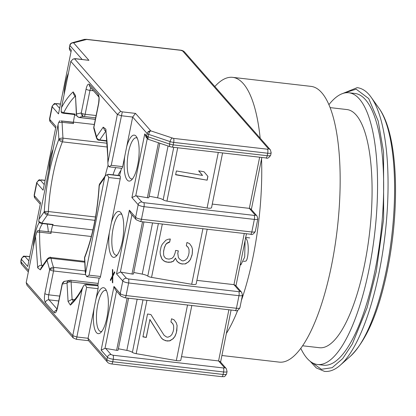 <?xml version="1.0" encoding="UTF-8"?>
<svg xmlns="http://www.w3.org/2000/svg" width="416" height="416" viewBox="0 0 416 416"><rect width="100%" height="100%" fill="white"/><g stroke="black" fill="none" stroke-linecap="round" stroke-linejoin="round"><path stroke-width="0.62" d="M302.64 345.784L319.483 347.724A119.876 36.598 -83.4 0 0 367.39 248.804A119.876 36.598 -83.4 0 0 356.127 114.977A119.876 36.598 -83.4 0 0 346.934 109.554L330.091 107.609M300.81 348.364A136.77 41.756 -83.4 0 0 307.06 358.322A136.77 41.756 -83.4 0 0 317.548 364.51L323.638 365.212A136.77 41.756 -83.4 0 0 378.3 252.346A136.77 41.756 -83.4 0 0 365.446 99.658A136.77 41.756 -83.4 0 0 354.957 93.47L348.868 92.768A136.77 41.756 -83.4 0 0 328.895 104.681M317.548 364.51A136.77 41.756 -83.4 0 0 372.211 251.644A136.77 41.756 -83.4 0 0 359.356 98.956A136.77 41.756 -83.4 0 0 348.868 92.768M115.747 167.622A50.284 15.35 -83.4 0 0 113.006 174.834M117.998 175.406A37.814 11.544 96.6 0 1 121.014 170.305M105.191 175.942A71.604 21.861 96.6 0 1 108.077 165.298M69.664 49.92A3.219 0.406 -28.2 0 1 69.633 49.894L69.311 47.736A3.219 0.816 11.4 0 0 69.425 48.022A3.219 2.954 138.7 0 0 69.628 49.847A3.219 2.954 138.7 0 0 70.049 50.497L70.912 51.48M82.108 59.426L69.924 45.542A3.219 0.816 -168.6 0 1 69.815 45.256A3.219 0.816 -168.6 0 1 69.831 45.204A3.219 3.104 27.2 0 1 70.106 44.424C69.883 44.262 70.554 43.716 72.108 42.791L72.108 42.791A3.219 2.782 74.5 0 1 73.585 42.843A3.219 2.954 138.7 0 0 69.924 45.542L69.425 48.022L71.339 50.201L58.495 113.901L52.229 106.761L49.691 119.345L55.957 126.485L43.113 190.185L36.847 183.045L34.31 195.629L40.576 202.769L27.732 266.469L21.466 259.329L20.966 261.804A3.219 2.954 138.7 0 0 21.59 264.28L20.8 261.378A4.826 1.227 -168.6 0 0 20.966 261.804L28.631 270.54M148.08 131.882A3.219 1.388 -148 0 1 149.542 132.08A3.219 1.394 -71.4 0 0 148.652 134.363A3.219 0.816 -168.6 0 1 147.165 133.578A3.219 2.954 -41.3 0 1 148.08 131.882A3.219 2.954 -41.3 0 1 150.826 130.879L135.481 113.391L132.662 117.052L126.745 146.401A23.13 7.062 96.6 0 1 136.063 136.172A23.13 7.062 96.6 0 1 136.396 136.599A23.13 7.062 96.6 0 1 138.658 158.912A23.13 7.062 96.6 0 1 131.383 180.128A23.13 7.062 96.6 0 1 127.218 180.034A23.13 7.062 96.6 0 1 124.738 156.354L126.745 146.401M147.904 139.053A3.219 2.954 -41.3 0 1 147.29 138.533L148.678 139.459A3.219 1.394 -71.4 0 1 148.153 136.843A3.219 0.816 11.4 0 1 147.217 136.453A3.219 2.35 117.7 0 0 148.21 139.261A3.219 2.35 117.7 0 0 148.538 139.391M64.865 281.237A3.219 2.782 74.5 0 0 64.485 281.31L65.562 281.2A3.219 3.063 93.9 0 0 62.301 284.06L57.491 307.928C56.534 311.943 55.442 313.508 54.21 312.634L45.36 302.552C44.304 300.815 44.132 297.809 44.85 293.524L49.665 269.651A3.219 2.605 -19.7 0 1 53.534 267.342A82.867 25.298 96.6 0 1 51.002 258.31A3.219 2.283 167.7 0 0 47.034 260.265A3.219 2.668 -145.1 0 1 47.434 258.778L40.955 268.076L40.347 269.859L37.695 267.852C38.563 265.985 39.863 265.138 41.6 265.32A108.612 33.16 96.6 0 1 39.614 232.149L36.847 232.045L37.788 230.558L50.726 232.034A2.413 0.738 -83.4 0 0 50.643 232.04M88.66 340.72L76.357 339.305L73.252 337.979L72.753 335.65L82.087 289.364C78.265 296.39 74.365 301.636 70.387 305.11L68.068 301.46L72.088 299.302L71.105 281.928A3.219 1.513 176.8 0 0 70.127 281.892A3.219 1.513 176.8 0 0 67.028 283.057L62.301 284.06A3.219 0.816 -168.6 0 1 62.192 283.774L57.377 307.642L56.342 310.69L56.836 310.336M97.937 285.022L71.105 281.928A3.219 0.983 -83.4 0 0 70.439 280.212L65.562 281.2M44.85 293.524A3.219 0.816 11.4 0 0 48.734 294.835L53.55 270.967A3.219 0.816 -168.6 0 1 49.665 269.651L47.034 260.265L40.347 269.859M107.146 143.244L62.956 138.148A3.219 0.983 96.6 0 1 62.858 140.083A3.219 0.983 96.6 0 1 62.405 141.84A3.219 2.044 -158.2 0 1 58.88 139.277A3.219 1.513 -3.2 0 1 62.956 138.148L62.057 122.273L73.471 123.588A2.413 0.738 -83.4 0 0 73.159 122.408L61.074 120.91L73.06 122.294A2.413 0.738 -83.4 0 0 72.873 122.184L61.074 120.91M61.542 112.752L63.17 113.23A2.413 0.738 -83.4 0 1 63.086 113.204L61.542 112.752L61.126 111.644L61.474 107.65C65.296 100.625 69.191 95.373 73.174 91.9L75.488 95.555L76.534 113.958A3.219 3.011 64.4 0 0 79.399 117.468A3.219 0.983 96.6 0 1 79.212 117.504L77.085 116.345L76.367 114.488A3.219 1.513 -3.2 0 1 76.534 113.958L81.26 112.954L86.07 89.081C87.027 85.072 88.119 83.502 89.352 84.38L98.202 94.463C99.258 96.195 99.429 99.206 98.712 103.49L93.896 127.358A3.219 2.605 160.3 0 0 93.912 128.794L96.429 137.784A3.219 2.283 -12.3 0 1 96.528 136.744A3.219 2.668 34.9 0 0 99.736 139.932L105.82 131.206M84.739 256.89L84.542 257.613A3.219 0.328 8.5 0 0 84.682 257.738A3.219 2.044 -158.2 0 1 84.739 256.89C92.57 236.673 97.365 212.878 99.112 185.494L99.684 183.836A3.219 2.668 34.9 0 0 99.284 185.323L104.603 177.694L85.41 274.144L86.72 276.671L99.606 278.164A2.413 0.738 -83.4 0 0 100.516 276.484L111.363 222.685A23.13 7.062 96.6 0 1 120.682 212.456A23.13 7.062 96.6 0 1 121.014 212.883A23.13 7.062 96.6 0 1 123.276 235.196A23.13 7.062 96.6 0 1 116.002 256.412A23.13 7.062 96.6 0 1 111.836 256.318A23.13 7.062 96.6 0 1 109.356 232.638M92.924 229.897L52.588 225.248L53.128 224.468L41.714 223.153L47.486 214.874A3.219 2.668 -145.1 0 1 44.278 211.687A3.219 0.577 3.2 0 1 48.35 211.546A3.219 0.983 96.6 0 1 48.053 213.481A3.219 0.983 96.6 0 1 47.486 214.874L94.905 220.34M93.896 127.358A3.219 1.118 -0.2 0 0 93.725 127.722L93.787 127.072A3.219 0.816 11.4 0 0 93.896 127.358L96.528 136.744L103.215 127.156L105.867 129.163L105.773 130.302C107.136 140.057 107.832 150.842 107.864 162.651L117.359 114.426L120.671 111.327L122.283 111.868L111.249 165.318L108.987 166.826L121.758 168.314A2.413 0.738 -83.4 0 0 122.668 166.634L124.738 156.354M95.352 119.309L79.399 117.468A82.867 25.298 96.6 0 1 83.949 116.501A3.219 3.063 -86.1 0 1 81.26 112.954A3.219 0.816 11.4 0 0 82.748 113.734A3.219 0.816 11.4 0 0 85.145 114.265L89.96 90.397A4.025 1.227 96.6 0 1 90.912 87.916M95.649 117.853L83.949 116.501A3.219 0.983 -83.4 0 0 85.145 114.265L96.117 115.528M42.604 223.569A20.717 6.323 -83.4 0 0 39.146 230.698M137.254 138.154A20.717 6.323 -83.4 0 0 136.297 137.784A20.717 6.323 -83.4 0 0 128.014 154.882A20.717 6.323 -83.4 0 0 129.964 178.006A20.717 6.323 -83.4 0 0 131.55 178.948A20.717 6.323 -83.4 0 0 132.569 178.802M106.491 290.727A20.717 6.323 -83.4 0 0 105.534 290.352A20.717 6.323 -83.4 0 0 97.25 307.45A20.717 6.323 -83.4 0 0 99.2 330.574A20.717 6.323 -83.4 0 0 100.786 331.516A20.717 6.323 -83.4 0 0 101.806 331.37M121.872 214.443A20.717 6.323 -83.4 0 0 120.916 214.068A20.717 6.323 -83.4 0 0 112.632 231.166A20.717 6.323 -83.4 0 0 114.582 254.29A20.717 6.323 -83.4 0 0 116.168 255.232A20.717 6.323 -83.4 0 0 117.187 255.086M226.564 373.963A4.826 1.227 -168.6 0 1 223.096 374.452A3.219 0.983 96.6 0 1 221.884 376.688C224.364 376.303 224.032 377.915 226.564 373.963L227.063 371.483A4.826 1.227 -168.6 0 1 223.595 371.972L113.24 359.252A4.826 1.227 -168.6 0 1 107.411 357.282L101.145 350.142L113.989 286.447L120.255 293.587L122.793 280.998L116.527 273.858L129.371 210.163L135.637 217.303L138.174 204.714A3.219 2.954 -41.3 0 1 141.835 202.015L136.427 195.858L147.373 197.735A1.607 0.411 11.4 0 0 147.696 197.782A1.607 0.411 11.4 0 0 148.855 197.621L159.822 143.218M113.989 286.447L115.263 289.656L120.879 296.062A3.219 2.954 -41.3 0 1 120.255 293.587A4.826 1.227 11.4 0 0 126.084 295.552L128.622 282.968A4.826 1.227 -168.6 0 1 122.793 280.998A3.219 2.954 -41.3 0 1 126.454 278.299L121.046 272.142L131.992 274.019A1.607 0.411 11.4 0 0 132.314 274.066A1.607 0.411 11.4 0 0 133.474 273.905L143.952 221.931M224.468 367.656A3.219 2.954 -41.3 0 1 226.273 368.581L220.178 361.639L218.572 360.932L224.468 367.656A1.607 0.411 -168.6 0 1 223.366 367.957L113.012 355.238L111.072 354.583L105.664 348.426L116.61 350.303A1.607 0.411 11.4 0 0 116.932 350.35A1.607 0.411 11.4 0 0 118.092 350.189L128.57 298.215M158.361 223.595L147.774 276.094A4.025 1.019 11.4 0 0 151.559 277.384L191.703 284.284A4.857 1.232 11.4 0 0 192.681 284.424A4.857 1.232 11.4 0 0 196.175 283.936L207.204 229.221M173.742 147.311L163.155 199.81A4.025 1.019 11.4 0 0 166.941 201.1L207.085 208A4.857 1.232 11.4 0 0 208.062 208.14A4.857 1.232 11.4 0 0 211.557 207.652L222.586 152.937M73.252 337.979L26.952 285.204L26.203 282.589L35.532 236.304L36.847 232.045M97.817 285.808A2.413 0.738 -83.4 0 1 97.9 285.797A2.413 0.738 -83.4 0 1 97.978 285.823A2.413 0.738 -83.4 0 1 98.056 288.688L95.982 298.969A23.13 7.062 96.6 0 1 105.3 288.74A23.13 7.062 96.6 0 1 105.633 289.167A23.13 7.062 96.6 0 1 107.895 311.48A23.13 7.062 96.6 0 1 100.62 332.696A23.13 7.062 96.6 0 1 96.455 332.602A23.13 7.062 96.6 0 1 93.974 308.922L88.057 338.276L88.379 340.402L107.536 362.237C108.113 363.017 109.444 363.589 111.53 363.969A3.219 0.983 96.6 0 0 112.741 361.733A4.826 1.227 -168.6 0 1 106.912 359.762A3.219 2.954 138.7 0 0 107.536 362.237M98.056 288.688L86.637 287.373L76.445 339.196M37.788 230.558L39.39 230.74A2.413 0.738 -83.4 0 1 39.614 232.149L51.033 233.464A2.413 0.738 -83.4 0 0 50.804 232.055A2.413 0.738 -83.4 0 0 50.726 232.034M51.033 233.464A108.612 33.16 96.6 0 1 51.043 231.852L91.317 236.496M52.588 225.248L51.043 231.852M39.078 222.534L41.319 223.423L52.733 224.739A2.413 0.738 -83.4 0 0 53.128 224.468M48.781 170.602A23.13 7.062 96.6 0 1 53.087 149.256M73.471 123.588L73.388 122.091L94.307 124.498M76.523 115.315L74.589 115.092L73.388 122.091M74.589 115.092A108.612 33.16 96.6 0 1 75.109 114.062L63.69 112.746A108.612 33.16 96.6 0 1 75.026 96.377M74.506 114.52A2.413 0.738 -83.4 0 0 74.584 114.546A2.413 0.738 -83.4 0 0 75.109 114.062M64.163 94.318A23.13 7.062 96.6 0 1 68.468 72.972M33.4 246.886A23.13 7.062 96.6 0 1 39.192 222.617M47.096 224.089A23.13 7.062 96.6 0 1 48.261 231.748M112.788 276.266L112.736 282.906L112.367 282.485L112.377 277.191L110.646 280.524L110.276 280.108L112.424 275.844L112.429 269.428L112.798 269.849L112.788 275.142L114.52 271.809L114.889 272.225L112.788 276.266M111.363 222.685L120.203 178.844A2.413 0.738 -83.4 0 0 120.032 175.833L108.046 174.45L105.43 175.64L104.603 177.694M99.086 278.101L97.895 285.256A108.612 33.16 96.6 0 1 97.635 285.771M121.441 168.277A108.612 33.16 96.6 0 1 121.441 168.49L119.553 175.588M119.933 175.718A2.413 0.738 -83.4 0 0 119.751 175.609L108.332 174.294A2.413 0.738 96.6 0 1 108.519 174.403L120.032 175.833M69.311 47.736L70.106 44.424A3.219 3.104 27.2 0 1 73.585 42.843L88.925 60.33L75.145 58.625L73.018 59.103L70.808 61.365L117.359 114.426L121.248 115.736L132.662 117.052L147.165 133.578L146.666 136.058A3.219 0.816 11.4 0 0 147.217 136.453M235.56 285.355L233.953 284.648L239.85 291.372A3.219 2.954 -41.3 0 1 241.654 292.297L235.56 285.355M250.942 209.071L249.335 208.364L255.232 215.088A3.219 2.954 -41.3 0 1 257.036 216.013L250.942 209.071M112.367 282.485L112.736 282.532M113.339 275.21L112.788 275.142M113.183 275.189L113.183 275.506M112.975 275.907L112.424 275.844M112.788 276.718L112.538 277.207M110.833 280.171L110.276 280.108M112.783 277.238L112.377 277.191M120.203 178.844L108.789 177.528L89.102 275.168L86.72 276.671M147.29 138.533L147.29 138.533A3.219 2.954 -41.3 0 1 146.666 136.058L144.752 133.879L146.026 137.088L147.29 138.533L135.751 195.806L131.908 197.574L144.752 133.879M136.427 195.858L135.751 195.806M129.371 210.163L130.645 213.372L136.261 219.778A3.219 2.954 -41.3 0 1 135.637 217.303A4.826 1.227 11.4 0 0 141.466 219.268L144.004 206.684A4.826 1.227 -168.6 0 1 138.174 204.714L131.908 197.574M116.527 273.858L120.37 272.09L131.914 214.822M121.046 272.142L120.37 272.09M101.145 350.142L104.988 348.374L116.532 291.106M105.664 348.426L104.988 348.374M93.974 308.922L95.982 298.969M70.387 305.11L71.557 302.827C75.348 299.468 79.191 294.102 83.08 286.718L84.266 284.991L86.481 284.482A2.413 0.738 -83.4 0 0 86.393 284.492M82.087 289.364L83.08 286.718M86.637 287.373L85.233 284.632L84.266 284.991M39.39 230.74L50.804 232.055M149.542 132.08A3.219 1.394 -71.4 0 1 150.826 130.879L173.472 138.377L267.478 149.214L268.575 148.907A3.219 2.954 -41.3 0 1 270.379 149.838L184.434 51.88A3.219 2.954 138.7 0 0 182.629 50.955L180.69 50.294L86.684 39.463L73.585 42.843M61.474 107.65L70.808 61.365M39.328 222.648L38.735 221.442L38.958 219.32L58.053 124.634L58.708 122.387L59.883 120.692M74.688 299.603L72.088 299.302L73.268 301.168M181.511 356.658L218.572 360.932L228.883 309.78M142.979 299.879L132.392 352.378A4.025 1.019 11.4 0 0 136.178 353.668L176.322 360.568A4.857 1.232 11.4 0 0 180.794 360.22L191.823 305.505M132.392 352.378A6.438 1.633 11.4 0 0 126.844 350.402L118.378 348.764M196.893 280.374L233.953 284.648L244.265 233.496M147.774 276.094A6.438 1.633 11.4 0 0 142.225 274.118L133.76 272.48M212.274 204.09L249.335 208.364L259.646 157.212M163.155 199.81A6.438 1.633 11.4 0 0 157.607 197.834L149.141 196.196M108.789 177.528L107.281 174.715M107.864 162.651L108.046 165.121L108.987 166.826L110.261 166.972M97.978 285.823L85.233 284.632M42.78 265.455L41.6 265.32L42.432 265.954M88.925 60.33L75.728 58.807L73.018 59.103M75.728 58.807L75.145 58.625M61.126 111.644L63.69 112.746A2.413 0.738 -83.4 0 1 63.17 113.23L74.584 114.546M58.708 122.387L62.057 122.273A2.413 0.738 -83.4 0 0 61.745 121.092M41.319 223.423A2.413 0.738 -83.4 0 0 41.714 223.153L38.735 221.442M75.488 95.555L76.367 114.488M105.903 131.274L104.598 130.286L103.215 127.156M105.43 175.64L99.684 183.836M85.509 272.381L84.682 257.738A3.219 1.513 176.8 0 0 84.51 258.268L85.41 274.144M245.346 237.827C250.177 241.218 248.113 262.205 245.393 261.134L243.506 261.461M241.628 257.712L242.466 253.568M171.844 334.604L173.16 331.542L173.67 328.999L173.638 325.707L172.682 323.57L170.929 321.953L171.569 318.77L174.122 319.868L176.296 322.873L177.122 325.645L176.384 332.753L174.944 336.456L173.087 338.764L169.894 340.85L167.081 341.021L163.186 339.695L161.429 338.078L149.874 319.649L146.286 337.449L142.932 336.872L147.55 313.986L150.904 314.564L164.081 335.244L166.509 336.976L167.851 337.21L170.118 336.284L171.844 334.604M177.809 253.412L178.381 257.457L179.462 258.96L181.891 260.692L183.232 260.926L185.5 260L187.226 258.32L188.542 255.258L189.051 252.715L189.02 249.423L188.063 247.286L186.311 245.669L186.95 242.486L189.504 243.584L191.677 246.589L192.504 249.361L192.28 253.926L190.455 259.532L188.599 261.846L185.401 263.926L181.251 263.874L178.693 262.777L176.94 261.16L175.438 258.268L173.456 261.217L171.189 262.142L168.376 262.319L165.693 261.856L163.81 260.874L162.053 259.256L160.269 254.348L160.108 251.69L161.138 246.605L162.318 244.176L165.901 240.188L168.168 239.262L170.31 238.971L169.666 242.148L166.598 243.594L165.672 244.754L164.362 247.816L163.592 251.628L163.623 254.925L164.034 256.308L165.121 257.811L166.332 258.679L169.016 259.137L171.959 258.331L173.685 256.651L175.126 252.954L175.635 250.411L178.318 250.869L177.809 253.412L178.23 250.858M207.917 176.374L207.147 180.185L175.62 174.767L176.389 170.955L202.55 175.448L198.624 170.83L203.991 171.751L207.917 176.374M73.174 91.9L73.689 94.271L75.369 96.923M99.445 185.775L99.284 185.323C97.516 212.992 92.648 237.13 84.682 257.738M240.484 263.396L240.828 264.94L244.696 257.026L245.076 240.63M142.974 336.669L146.286 337.449M146.24 337.23L149.874 319.649M149.828 319.431L161.429 338.078M161.382 337.86L163.186 339.695M163.134 339.477L165.74 340.792M165.693 340.574L167.081 341.021M167.034 340.803L169.894 340.85M169.842 340.631L173.087 338.764M173.04 338.551L174.944 336.456M174.897 336.237L176.384 332.753M176.337 332.54L176.899 330.21M176.847 329.997L177.07 325.473M170.955 321.807L172.682 323.57M172.635 323.352L173.638 325.707M177.757 253.198L178.381 257.457M163.592 251.628L163.623 254.925M163.545 251.415L164.362 247.816M164.315 247.598L165.672 244.754M165.625 244.535L166.598 243.594M166.551 243.381L168.199 242.554M168.147 242.336L169.666 242.148M169.619 241.935L170.212 238.982M160.264 254.28L161.096 257.119M161.049 256.901L162.053 259.256M162.006 259.043L163.81 260.874M163.764 260.66L165.693 261.856M165.646 261.638L168.376 262.319M168.329 262.101L171.189 262.142M171.137 261.924L173.456 261.217M173.41 260.998L175.438 258.268M175.391 258.05L176.94 261.16M176.888 260.941L178.693 262.777M178.646 262.558L181.251 263.874M181.199 263.656L182.593 264.103M182.541 263.884L185.401 263.926M185.354 263.713L188.599 261.846M188.552 261.628L190.455 259.532M190.403 259.319L192.02 255.2M191.974 254.982L192.28 253.926M192.228 253.713L192.452 249.189M186.337 245.523L188.063 247.286M188.016 247.068L189.02 249.423M175.661 174.569L207.147 180.185M207.1 179.972L207.839 176.285M198.78 170.856L202.55 175.448M214.838 86.533A138.783 42.375 96.6 0 1 232.653 77.35A138.783 42.375 96.6 0 1 243.298 83.626A138.783 42.375 96.6 0 1 260.172 138.2M261.555 158.891A138.783 42.375 96.6 0 1 241.389 300.44M237.728 310.294A138.783 42.375 96.6 0 1 226.346 333.512M232.653 77.35L311.048 86.382A138.783 42.375 96.6 0 1 321.688 92.664A138.783 42.375 96.6 0 1 334.729 247.598A138.783 42.375 96.6 0 1 279.266 362.123L221.91 355.508M342.441 93.6L356.148 89.17L368.711 98.587L378.186 121.035L383.573 152.142L383.635 218.899L376.267 271.476L367.099 307.694L352.279 344.11L342.706 358.597L332.155 367.692L321.412 369.294L311.48 362.237M386.36 270.124A131.815 40.248 -83.4 0 0 378.96 108.228C398.06 134.144 400.275 206.352 387.577 269.251C379.075 311.293 366.673 340.314 350.366 356.299A131.815 40.248 -83.4 0 0 386.36 270.124M350.366 356.299L340.304 365.165A142.334 43.456 -83.4 0 0 379.163 272.116A142.334 43.456 -83.4 0 0 371.176 97.302A142.334 43.456 -83.4 0 0 369.106 94.682M70.049 50.497L69.633 49.894A3.219 0.406 -28.2 0 1 69.628 49.847M68.068 301.46L67.028 283.057A3.219 3.011 -115.6 0 1 68.682 280.504M68.047 280.925A3.219 1.102 48.9 0 1 70.127 281.892M84.734 262.194L51.002 258.31A3.219 0.983 -83.4 0 0 50.69 257.566A3.219 0.983 -83.4 0 0 50.549 257.452A3.219 3.047 115.9 0 0 47.034 260.265M85.452 274.643L53.55 270.967A3.219 0.983 -83.4 0 0 53.752 268.944A3.219 1.118 179.8 0 0 49.665 269.651M62.858 140.083A3.219 0.328 -171.5 0 1 58.88 139.277L58.053 124.634M106.943 140.764L99.736 139.932A3.219 0.983 96.6 0 1 99.206 140.296A3.219 0.983 96.6 0 1 99.102 140.265A3.219 3.047 -64.1 0 1 96.528 136.744M48.053 213.481A3.219 1.284 -165.4 0 1 44.278 211.687C46.046 184.018 50.913 159.884 58.88 139.277M82.748 113.734A3.219 1.394 108.6 0 0 83.143 116.288M147.373 197.735L158.46 142.756M131.992 274.019L142.527 221.77M116.61 350.303L127.145 298.054M191.703 284.284L202.909 228.727M207.085 208L218.291 152.443M223.366 367.957A3.219 0.983 96.6 0 1 223.595 371.972L223.096 374.452L112.741 361.733L113.24 359.252A3.219 0.983 96.6 0 0 113.012 355.238M111.072 354.583A3.219 2.954 138.7 0 0 107.411 357.282L106.912 359.762L88.057 338.276L76.643 336.96L72.753 335.65L26.203 282.589M71.339 50.201L58.495 113.901M55.957 126.485L43.113 190.185M40.576 202.769L27.732 266.469M28.72 260.723L25.126 256.625A3.219 2.954 138.7 0 0 21.466 259.329A4.826 1.227 -168.6 0 1 21.299 258.898L20.8 261.378M37.695 267.852L35.532 236.304M44.101 184.439L40.508 180.341A3.219 2.954 138.7 0 0 36.847 183.045A4.826 1.227 -168.6 0 1 36.681 182.614L34.143 195.203A4.826 1.227 11.4 0 0 34.31 195.629A3.219 2.954 138.7 0 0 34.934 198.104L40.149 204.048M59.483 108.155L55.89 104.057A3.219 2.954 138.7 0 0 52.229 106.761A4.826 1.227 -168.6 0 1 52.062 106.33L49.525 118.919A4.826 1.227 11.4 0 0 49.691 119.345A3.219 2.954 138.7 0 0 50.315 121.82L55.531 127.764M25.126 256.625L26.224 256.324A3.219 0.983 -83.4 0 0 25.979 256.178C23.348 256.974 24.939 254.119 21.299 258.898M26.224 256.324L29.531 256.703M182.629 50.955L268.575 148.907M128.393 278.954A3.219 0.983 -83.4 0 1 128.622 282.968L238.976 295.688A4.826 1.227 -168.6 0 0 242.445 295.199L239.907 307.788A4.826 1.227 11.4 0 1 236.439 308.272L238.976 295.688A3.219 0.983 -83.4 0 0 238.748 291.673L128.393 278.954L126.454 278.299M143.775 202.67A3.219 0.983 -83.4 0 1 144.004 206.684L254.358 219.404A4.826 1.227 -168.6 0 0 257.826 218.915L255.289 231.504A4.826 1.227 11.4 0 1 251.82 231.988L254.358 219.404A3.219 0.983 -83.4 0 0 254.129 215.389L143.775 202.67L141.835 202.015M270.379 149.838L271.17 152.74A4.826 1.227 -168.6 0 1 267.701 153.228L267.202 155.704A4.826 1.227 11.4 0 0 270.67 155.22C268.913 157.929 267.353 158.834 265.99 157.94A3.219 0.983 96.6 0 0 267.202 155.704L173.196 144.872A3.219 0.983 96.6 0 1 171.99 147.108L265.99 157.94M89.102 275.168L100.516 276.484M111.249 165.318L122.668 166.634M172.271 138.117A3.219 1.394 108.6 0 0 170.097 141.596L148.652 134.363L148.153 136.843L169.598 144.076A3.219 1.394 108.6 0 0 170.128 146.697L171.99 147.108M57.044 309L49.02 299.848A3.219 2.954 138.7 0 0 45.36 302.552M54.21 312.634A3.219 2.954 -41.3 0 1 56.685 310.024M57.491 307.928A3.219 0.816 -168.6 0 1 57.377 307.642M58.724 300.971L49.02 299.848A4.025 1.227 96.6 0 1 48.734 294.835L59.706 296.098M36.681 182.614C40.321 177.835 38.73 180.69 41.361 179.894A3.219 0.983 96.6 0 1 41.605 180.04L44.912 180.419M40.508 180.341L41.605 180.04M52.062 106.33C55.702 101.551 54.111 104.406 56.742 103.61A3.219 0.983 96.6 0 1 56.987 103.756L60.294 104.135M55.89 104.057L56.987 103.756M74.818 59.062L120.671 111.327M122.283 111.868L135.481 113.391M184.434 51.88C183.373 50.866 182.042 50.289 180.44 50.149A3.219 0.983 96.6 0 1 180.69 50.294M267.478 149.214A3.219 0.983 96.6 0 1 267.701 153.228L173.701 142.392L173.196 144.872A4.826 1.227 -168.6 0 1 169.598 144.076L170.097 141.596A4.826 1.227 11.4 0 0 173.701 142.392A3.219 0.983 96.6 0 0 173.472 138.377M120.879 296.062L124.873 297.788A3.219 0.983 -83.4 0 0 126.084 295.552L236.439 308.272A3.219 0.983 96.6 0 1 235.227 310.508C236.59 311.402 238.15 310.497 239.907 307.788M239.85 291.372A1.607 0.411 -168.6 0 1 238.748 291.673M136.261 219.778L140.254 221.504A3.219 0.983 -83.4 0 0 141.466 219.268L251.82 231.988A3.219 0.983 96.6 0 1 250.609 234.224C251.971 235.118 253.531 234.213 255.289 231.504M255.232 215.088A1.607 0.411 -168.6 0 1 254.129 215.389M86.564 284.508A2.413 0.738 -83.4 0 0 86.481 284.482L97.9 285.797M85.233 270.998L53.534 267.342A3.219 0.983 -83.4 0 1 53.752 268.944M85.732 39.478A3.219 2.782 -105.5 0 0 84.256 39.426L72.108 42.791M86.684 39.463A3.219 0.983 -83.4 0 0 86.44 39.317L84.256 39.426M105.867 129.163L108.03 160.711M38.958 219.32L44.278 211.687M95.508 216.98L48.35 211.546A82.867 25.298 96.6 0 1 62.405 141.84L107.396 147.03M146.936 300.331L136.178 353.668M176.322 360.568L187.528 305.011M162.318 224.047L151.559 277.384M177.7 147.763L166.941 201.1M108.046 174.45L108.519 174.403M98.712 103.49A3.219 0.816 -168.6 0 1 98.602 103.204L93.787 127.072M98.202 94.463A3.219 2.954 138.7 0 0 98.686 96.762L89.976 86.85A3.219 2.954 138.7 0 1 89.352 84.38M86.07 89.081A3.219 0.816 11.4 0 0 89.96 90.397L93.439 90.797M126.844 350.402L137.166 299.208M142.225 274.118L152.547 222.924M157.607 197.834L168.059 145.995M378.96 108.228L371.176 97.302C367.078 91.536 362.409 88.317 357.172 87.651L340.938 94.224M340.304 365.165C335 369.855 329.722 371.925 324.47 371.379L316.352 367.973L310.154 361.286M106.98 141.19L98.166 139.989C97.906 140.197 97.328 139.459 96.429 137.784M47.434 258.778C49.738 257.275 50.742 256.823 50.445 257.421L84.687 261.368M245.716 237.442L249.73 237.905M28.34 271.976L21.59 264.28M221.884 376.688L111.53 363.969M25.979 256.178L29.557 256.589M231.083 310.034L220.584 362.097M246.464 233.75L235.966 285.813M261.846 157.466L251.347 209.529M271.17 152.74L270.67 155.22M227.063 371.483L226.273 368.581M34.934 198.104L34.143 195.203M50.315 121.82L49.525 118.919M242.445 295.199L241.654 292.297M257.826 218.915L257.036 216.013M64.485 281.31L62.192 283.774M41.361 179.894L44.938 180.305M56.742 103.61L60.32 104.021M180.44 50.149L86.44 39.317M95.342 119.366L79.212 117.504M98.212 283.41L70.439 280.212M124.873 297.788L235.227 310.508M140.254 221.504L250.609 234.224M148.678 139.459L170.128 146.697M105.576 175.391L108.332 174.294M98.826 96.933L98.665 96.71C99.107 96.626 99.086 98.79 98.602 103.204M84.542 257.613L84.51 258.268M93.725 127.722L93.912 128.794"/></g></svg>
